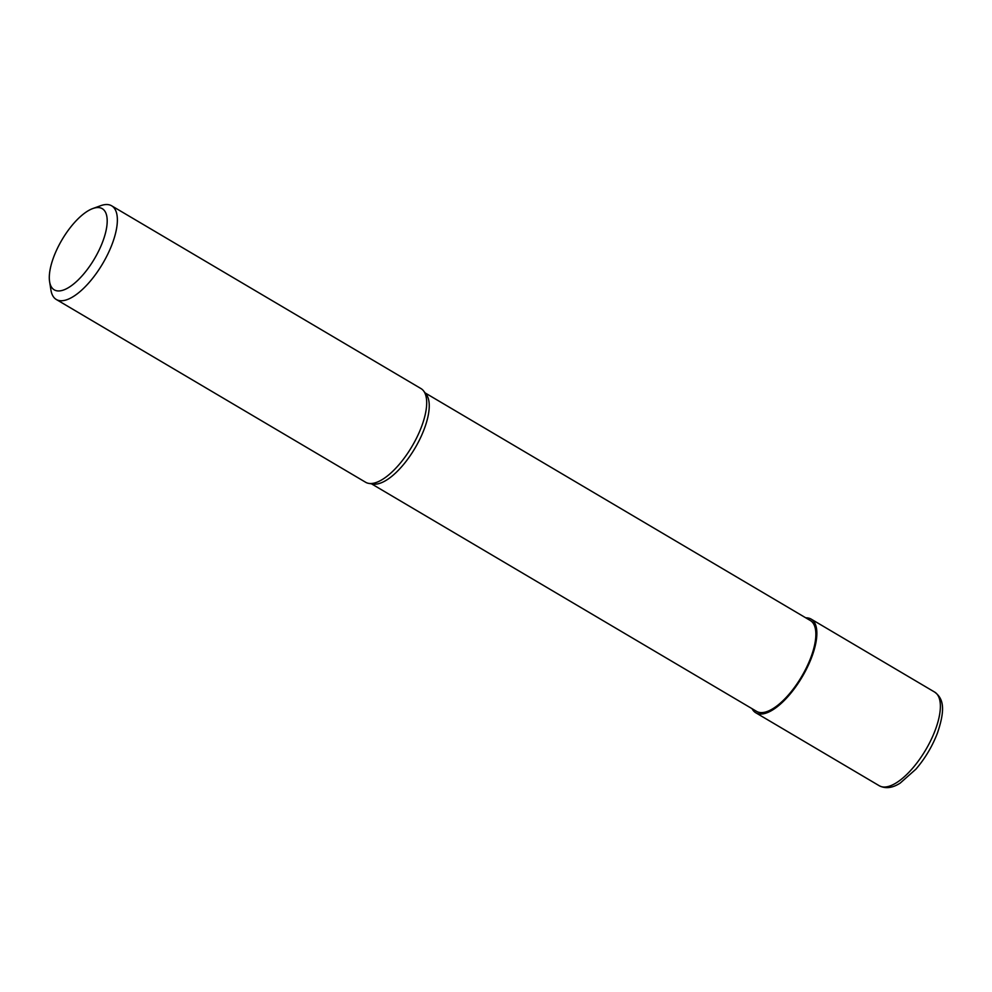 <?xml version="1.0" encoding="UTF-8"?>
<svg xmlns="http://www.w3.org/2000/svg" width="992" height="992" viewBox="0 0 992 992"><rect width="100%" height="100%" fill="white"/><g stroke="black" fill="none" stroke-linecap="round" stroke-linejoin="round"><path stroke-width="1.49" d="M56.296 299.485L365.626 482.261A54.411 21.7 -59.4 0 0 368.925 483.414A54.411 21.7 -59.4 0 0 411.978 446.45A54.411 21.7 -59.4 0 0 423.584 390.91A54.411 21.7 -59.4 0 0 420.98 388.579L111.65 205.803A54.411 21.7 120.6 0 1 102.647 263.686A54.411 21.7 120.6 0 1 56.296 299.485A54.411 21.7 120.6 0 1 50.927 290.036L49.6 281.666A47.157 18.798 -59.4 0 0 91.611 263.351A47.157 18.798 -59.4 0 0 98.047 207.551A47.157 18.798 -59.4 0 0 92.802 208.543A47.157 18.798 -59.4 0 0 62.05 239.704A47.157 18.798 -59.4 0 0 49.6 281.666M92.802 208.543L100.775 205.666A54.411 21.7 120.6 0 1 106.814 204.526A54.411 21.7 120.6 0 1 111.65 205.803M425.134 392.919L810.303 620.508A52.774 21.043 120.6 0 1 801.586 676.643A52.774 21.043 120.6 0 1 756.611 711.376L371.442 483.798M368.925 483.414L373.203 484.071A52.774 21.043 -59.4 0 0 414.966 448.21A52.774 21.043 -59.4 0 0 426.213 394.332L423.584 390.91M752.072 708.697A54.411 21.7 -59.4 0 0 755.78 712.777A54.411 21.7 -59.4 0 0 802.144 676.978A54.411 21.7 -59.4 0 0 811.134 619.095A54.411 21.7 -59.4 0 0 806.31 617.818A54.411 21.7 -59.4 0 0 805.764 617.818M934.65 692.081C942.958 698.244 945.971 707.854 937.465 733.001C932.331 746.319 925.152 758.372 915.926 769.16L900.178 783.122C892.502 788.045 885.546 788.925 879.296 785.763A54.411 21.7 -59.4 0 0 925.66 749.952A54.411 21.7 -59.4 0 0 934.65 692.081L811.134 619.095M879.296 785.763L755.78 712.777"/></g></svg>
